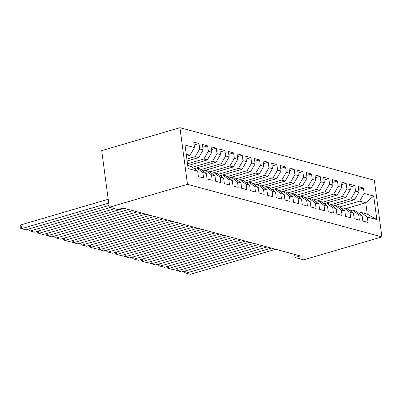 <?xml version="1.0" encoding="UTF-8"?>
<svg xmlns="http://www.w3.org/2000/svg" width="402" height="402" viewBox="0 0 402 402"><rect width="100%" height="100%" fill="white"/><g stroke="black" fill="none" stroke-linecap="round" stroke-linejoin="round"><path stroke-width="0.6" d="M294.606 254.391L295.023 257.491L300.324 255.938L123.228 208.04L117.922 209.593L109.269 207.256L101.711 150.619L179.935 127.69L374.342 180.272L381.9 236.904L187.488 184.327L179.935 127.69M346.373 208.447L365.745 202.769L373.694 196.03L364.172 193.452L363.448 188.02L358.252 186.613L358.976 192.05L355.514 191.111L354.79 185.679L349.599 184.272L350.323 189.709L346.861 188.769L346.137 183.337L340.941 181.935L341.665 187.367L338.203 186.433L337.479 180.995L332.283 179.593L333.012 185.026L329.55 184.091L328.821 178.654L323.63 177.252L324.354 182.684L320.891 181.749L320.168 176.312L314.972 174.91L315.701 180.342L312.238 179.408L311.51 173.976L306.319 172.569L307.043 178.001L303.58 177.066L302.857 171.634L297.661 170.227L298.384 175.664L294.922 174.724L294.199 169.292L289.008 167.885L289.731 173.322L286.269 172.383L285.546 166.951L280.35 165.544L281.073 170.981L277.611 170.041L276.888 164.609L271.697 163.207L272.42 168.639L268.958 167.704L268.234 162.267L263.039 160.865L263.762 166.297L260.3 165.363L259.576 159.926L254.381 158.524L255.109 163.956L251.647 163.021L250.918 157.584L245.728 156.182L246.451 161.614L242.989 160.679L242.265 155.247L237.069 153.84L237.798 159.272L234.336 158.338L233.607 152.906L228.416 151.499L229.14 156.936L225.678 155.996L224.954 150.564L219.758 149.157L220.487 154.594L217.02 153.654L216.296 148.222L211.105 146.815L211.829 152.252L208.367 151.313L207.643 145.881L202.447 144.479L203.171 149.911L199.709 148.976L198.985 143.539L193.794 142.137L194.518 147.569L190.03 155.247L186.226 154.217M373.694 196.03L376.84 219.603L367.317 217.025L361.197 212.457L358.82 213.155M194.518 147.569L184.995 144.996L188.141 168.569L197.663 171.141L198.387 176.573L203.583 177.98L202.854 172.548L206.316 173.483L207.045 178.915L212.236 180.322L211.512 174.885L214.975 175.825L215.698 181.257L220.894 182.664L220.165 177.227L223.628 178.166L224.356 183.598L229.547 185.005L228.823 179.568L232.286 180.508L233.009 185.94L238.205 187.342L237.481 181.91L240.944 182.845L241.667 188.282L246.858 189.684L246.135 184.252L249.597 185.186L250.32 190.623L255.516 192.025L254.793 186.593L258.255 187.528L258.978 192.965L264.169 194.367L263.446 188.935L266.908 189.87L267.631 195.302L272.827 196.709L272.104 191.277L275.566 192.211L276.29 197.643L281.485 199.05L280.757 193.613L284.219 194.553L284.948 199.985L290.138 201.392L289.415 195.955L292.877 196.895L293.601 202.327L298.797 203.734L298.068 198.297L301.53 199.236L302.259 204.668L307.45 206.07L306.726 200.638L310.188 201.573L310.912 207.01L316.108 208.412L315.379 202.98L318.846 203.914L319.57 209.352L324.761 210.754L324.037 205.321L327.499 206.256L328.223 211.693L333.419 213.095L332.695 207.663L336.157 208.598L336.881 214.03L342.072 215.437L341.348 210.005L344.81 210.939L345.534 216.371L350.73 217.778L350.006 212.341L353.469 213.281L354.192 218.713L359.388 220.12L358.659 214.683L362.122 215.623L362.85 221.055L368.041 222.462L367.317 217.025M186.88 159.097L195.226 156.649L198.688 157.589L187.126 160.976M199.709 148.976L195.226 156.649M203.171 149.911L198.688 157.589M187.739 165.544L191.543 166.574L197.663 171.141M187.503 163.795L203.879 158.991L207.342 159.931L187.97 165.609M208.367 151.313L203.879 158.991M211.829 152.252L207.342 159.931M202.854 172.548L196.734 167.976L194.357 168.674M196.734 167.976L200.196 168.915L206.316 173.483M192.422 167.227L212.537 161.333L216 162.267L194.297 168.629M217.02 153.654L212.537 161.333M220.487 154.594L216 162.267M211.512 174.885L205.392 170.317L203.015 171.016M205.392 170.317L208.854 171.257L214.975 175.825M201.075 169.569L221.19 163.674L224.653 164.609L202.955 170.971M225.678 155.996L221.19 163.674M229.14 156.936L224.653 164.609M220.165 177.227L214.045 172.659L211.668 173.357M214.045 172.659L217.507 173.599L223.628 178.166M209.733 171.91L229.849 166.016L233.311 166.951L211.608 173.312M234.336 158.338L229.849 166.016M237.798 159.272L233.311 166.951M228.823 179.568L222.703 175.001L220.326 175.699M222.703 175.001L226.165 175.935L232.286 180.508M218.386 174.252L238.502 168.358L241.964 169.292L220.266 175.654M242.989 160.679L238.502 168.358M246.451 161.614L241.964 169.292M237.481 181.91L231.361 177.342L228.979 178.041M231.361 177.342L234.823 178.277L240.944 182.845M227.045 176.594L247.16 170.699L250.622 171.634L228.919 177.996M251.647 163.021L247.16 170.699M255.109 163.956L250.622 171.634M246.135 184.252L240.014 179.684L237.637 180.382M240.014 179.684L243.476 180.619L249.597 185.186M235.698 178.935L255.813 173.041L259.275 173.976L237.577 180.337M260.3 165.363L255.813 173.041M263.762 166.297L259.275 173.976M254.793 186.593L248.672 182.026L246.29 182.719M248.672 182.026L252.134 182.96L258.255 187.528M244.356 181.277L264.471 175.378L267.933 176.317L246.235 182.679M268.958 167.704L264.471 175.378M272.42 168.639L267.933 176.317M263.446 188.935L257.325 184.367L254.948 185.061M257.325 184.367L260.787 185.302L266.908 189.87M253.014 183.619L273.129 177.719L276.591 178.659L254.888 185.015M277.611 170.041L273.129 177.719M281.073 170.981L276.591 178.659M272.104 191.277L265.983 186.704L263.606 187.402M265.983 186.704L269.446 187.644L275.566 192.211M261.667 185.955L281.782 180.061L285.244 180.995L263.546 187.357M286.269 172.383L281.782 180.061M289.731 173.322L285.244 180.995M280.757 193.613L274.636 189.046L272.26 189.744M274.636 189.046L278.099 189.985L284.219 194.553M270.325 188.297L290.44 182.402L293.902 183.337L272.199 189.699M294.922 174.724L290.44 182.402M298.384 175.664L293.902 183.337M289.415 195.955L283.294 191.387L280.918 192.086M283.294 191.387L286.757 192.327L292.877 196.895M278.978 190.638L299.093 184.744L302.555 185.679L280.857 192.04M303.58 177.066L299.093 184.744M307.043 178.001L302.555 185.679M298.068 198.297L291.947 193.729L289.571 194.427M291.947 193.729L295.41 194.663L301.53 199.236M287.636 192.98L307.751 187.086L311.213 188.02L289.51 194.382M312.238 179.408L307.751 187.086M315.701 180.342L311.213 188.02M306.726 200.638L300.606 196.07L298.229 196.769M300.606 196.07L304.068 197.005L310.188 201.573M296.289 195.322L316.404 189.427L319.866 190.362L298.168 196.724M320.891 181.749L316.404 189.427M324.354 182.684L319.866 190.362M315.379 202.98L309.264 198.412L306.882 199.111M309.264 198.412L312.726 199.347L318.846 203.914M304.947 197.663L325.062 191.764L328.524 192.704L306.821 199.065M329.55 184.091L325.062 191.764M333.012 185.026L328.524 192.704M324.037 205.321L317.917 200.754L315.54 201.447M317.917 200.754L321.379 201.688L327.499 206.256M313.6 200.005L333.715 194.106L337.177 195.045L315.48 201.407M338.203 186.433L333.715 194.106M341.665 187.367L337.177 195.045M332.695 207.663L326.575 203.095L324.193 203.789M326.575 203.095L330.037 204.03L336.157 208.598M322.258 202.347L342.373 196.447L345.836 197.387L324.138 203.744M346.861 188.769L342.373 196.447M350.323 189.709L345.836 197.387M341.348 210.005L335.228 205.432L332.851 206.131M335.228 205.432L338.69 206.372L344.81 210.939M330.916 204.683L351.031 198.789L354.494 199.724L332.791 206.085M355.514 191.111L351.031 198.789M358.976 192.05L354.494 199.724M350.006 212.341L343.886 207.774L341.509 208.472M343.886 207.774L347.348 208.713L353.469 213.281M339.569 207.025L359.684 201.131L365.745 202.769L367.257 214.095L361.197 212.457M364.172 193.452L359.684 201.131M358.659 214.683L352.539 210.115L350.162 210.814M352.539 210.115L356.001 211.055L362.122 215.623M295.023 257.491L303.676 259.833L381.9 236.904M109.269 207.256L187.488 184.327M186.503 156.283L190.03 155.247M376.84 219.603L367.257 214.095M363.448 188.02L358.629 189.432M354.79 185.679L349.971 187.091M346.137 183.337L341.318 184.749M337.479 180.995L332.66 182.407M328.821 178.654L324.007 180.066M320.168 176.312L315.349 177.729M311.51 173.976L306.696 175.388M302.857 171.634L298.038 173.046M294.199 169.292L289.38 170.704M285.546 166.951L280.727 168.363M276.888 164.609L272.069 166.021M268.234 162.267L263.416 163.679M259.576 159.926L254.757 161.338M250.918 157.584L246.104 159.001M242.265 155.247L237.446 156.659M233.607 152.906L228.793 154.318M224.954 150.564L220.135 151.976M216.296 148.222L211.477 149.634M207.643 145.881L202.824 147.293M198.985 143.539L194.166 144.951M275.707 249.28L190.322 274.31L185.99 273.139L185.679 270.792M271.38 248.109L185.99 273.139L184.764 272.672L184.573 271.114M267.054 246.939L181.664 271.968L177.337 270.797L177.026 268.451M262.727 245.768L177.337 270.797L176.111 270.33L175.915 268.772M258.396 244.597L173.011 269.626L168.679 268.456L168.368 266.109M254.069 243.426L168.679 268.456L167.453 267.988L167.262 266.436M249.742 242.255L164.353 267.285L160.026 266.114L159.71 263.767M245.411 241.084L160.026 266.114L158.795 265.647L158.604 264.094M241.084 239.914L155.7 264.943L151.368 263.772L151.057 261.426M236.758 238.748L151.368 263.772L150.142 263.305L149.951 261.752M232.431 237.577L147.042 262.606L142.715 261.436L142.398 259.084M228.1 236.406L142.715 261.436L141.484 260.968L141.293 259.411M223.773 235.235L138.383 260.265L134.057 259.094L133.745 256.747M219.447 234.064L134.057 259.094L132.831 258.627L132.64 257.069M215.12 232.894L129.73 257.923L125.404 256.752L125.087 254.406M210.789 231.723L125.404 256.752L124.173 256.285L123.982 254.727M206.462 230.552L121.072 255.582L116.746 254.411L116.434 252.064M202.136 229.381L116.746 254.411L115.52 253.943L115.329 252.386M197.804 228.21L112.419 253.24L108.088 252.069L107.776 249.722M193.478 227.04L108.088 252.069L106.862 251.602L106.671 250.044M189.151 225.869L103.761 250.898L99.435 249.727L99.123 247.381M184.825 224.698L99.435 249.727L98.209 249.26L98.018 247.707M180.493 223.527L95.108 248.557L90.777 247.386L90.465 245.039M176.166 222.356L90.777 247.386L89.551 246.918L89.36 245.366M171.84 221.19L86.45 246.215L82.124 245.044L81.807 242.697M167.508 220.02L82.124 245.044L80.897 244.577L80.701 243.024M163.182 218.849L77.797 243.878L73.465 242.707L73.154 240.356M158.855 217.678L73.465 242.707L72.239 242.24L72.048 240.682M154.529 216.507L69.139 241.537L64.812 240.366L64.496 238.019M150.197 215.336L64.812 240.366L63.581 239.899L63.39 238.341M145.871 214.165L60.481 239.195L56.154 238.024L55.843 235.678M141.544 212.995L56.154 238.024L54.928 237.557L54.737 235.999M137.218 211.824L51.828 236.853L47.501 235.683L47.185 233.336M132.886 210.653L47.501 235.683L46.27 235.215L46.079 233.657M128.56 209.482L43.17 234.512L38.843 233.341L38.532 230.994M124.233 208.311L38.843 233.341L37.617 232.874L37.426 231.316M114.6 208.698L34.517 232.17L30.185 230.999L29.874 228.653M110.274 207.527L30.185 230.999L28.959 230.532L28.768 228.979M109.027 205.452L25.859 229.828L21.532 228.658L21.02 224.834L20.1 226.663L20.306 228.19L21.532 228.658L108.711 203.105M108.203 199.276L21.02 224.834"/></g></svg>

